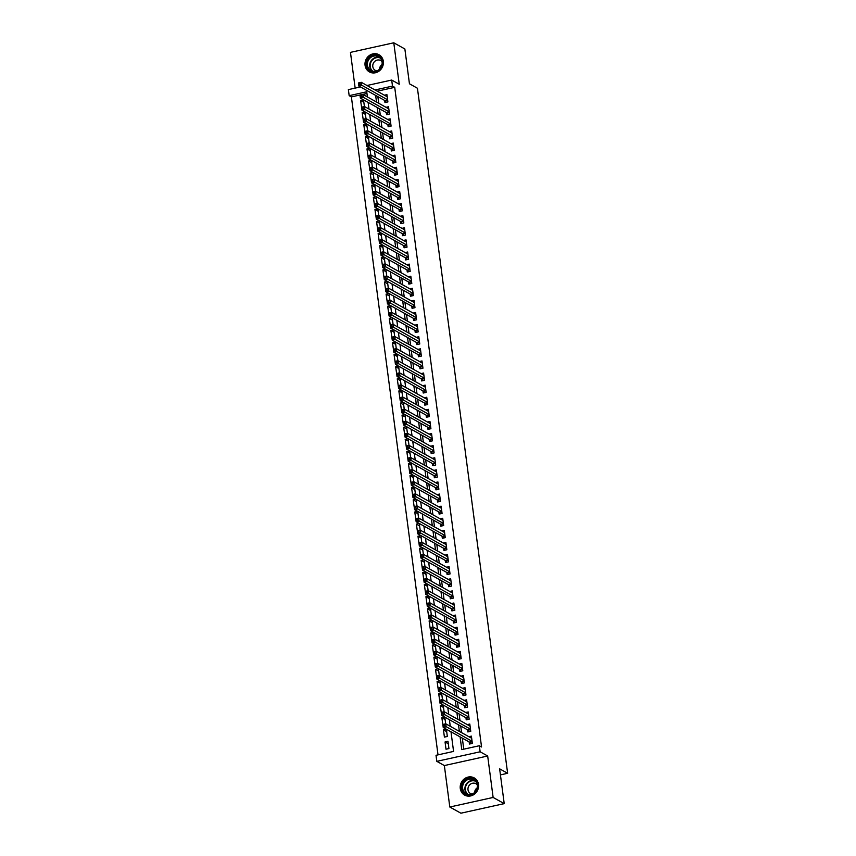<?xml version="1.0" encoding="UTF-8"?>
<svg xmlns="http://www.w3.org/2000/svg" width="856" height="856" viewBox="0 0 856 856"><rect width="100%" height="100%" fill="white"/><g stroke="black" fill="none" stroke-linecap="round" stroke-linejoin="round"><path stroke-width="1.28" d="M365.063 65.334A9.844 9.009 -60.8 0 0 369.396 71.915A9.844 9.009 -60.8 0 0 379.24 70.973A9.844 9.009 -60.8 0 0 383.328 61.3A9.844 9.009 -60.8 0 0 378.983 54.72A9.844 9.009 -60.8 0 0 369.139 55.661A9.844 9.009 -60.8 0 0 365.063 65.334M460.271 788.515A9.844 9.009 -60.8 0 0 464.605 795.096A9.844 9.009 -60.8 0 0 474.449 794.154A9.844 9.009 -60.8 0 0 478.525 784.481A9.844 9.009 -60.8 0 0 474.192 777.901A9.844 9.009 -60.8 0 0 464.348 778.842A9.844 9.009 -60.8 0 0 460.271 788.515M366.957 93.465L351.388 96.899L349.173 95.669L348.371 89.613L360.472 86.938M500.439 774.883L507.629 773.289L417.439 88.243L409.446 83.781L404.867 48.985L393.781 42.8L350.457 52.366L355.165 88.114M507.629 773.289L499.637 768.838L504.216 803.634L460.903 813.2L449.807 807.015L493.131 797.45L487.674 755.998L480.13 751.793L436.806 761.348L436.014 755.302L453.573 751.418L450.994 731.805M487.674 755.998L444.35 765.564L449.807 807.015M444.35 765.564L436.806 761.348M351.388 96.899L438.015 754.864M504.216 803.634L493.131 797.45M384.686 100.452L384.965 102.57L387.896 101.918L386.933 94.652L384.419 95.209M386.281 112.553L386.559 114.672L389.491 114.019L388.528 106.765L386.013 107.321M387.875 124.655L388.153 126.774L391.085 126.121L390.122 118.866L387.608 119.423M389.469 136.757L389.748 138.875L392.669 138.233L391.716 130.968L389.202 131.524M391.064 148.858L391.342 150.977L394.263 150.335L393.311 143.07L390.785 143.626M392.658 160.96L392.936 163.079L395.857 162.437L394.905 155.171L392.38 155.728M394.252 173.073L394.53 175.191L397.452 174.538L396.499 167.273L393.974 167.829M395.846 185.174L396.125 187.293L399.046 186.64L398.094 179.386L395.568 179.942M397.43 197.276L397.719 199.394L400.64 198.742L399.688 191.487L397.163 192.044M399.024 209.378L399.303 211.496L402.234 210.854L401.282 203.589L398.757 204.145M400.619 221.479L400.897 223.598L403.829 222.956L402.876 215.691L400.351 216.247M402.213 233.581L402.491 235.7L405.423 235.058L404.471 227.792L401.945 228.349M403.807 245.693L404.086 247.801L407.017 247.159L406.054 239.894L403.54 240.45M405.402 257.795L405.68 259.914L408.612 259.261L407.649 252.006L405.134 252.563M406.996 269.897L407.274 272.015L410.206 271.363L409.243 264.108L406.728 264.665M408.59 281.999L408.868 284.117L411.8 283.475L410.837 276.21L408.323 276.766M410.185 294.1L410.463 296.219L413.384 295.577L412.432 288.312L409.917 288.868M411.779 306.202L412.057 308.32L414.978 307.679L414.026 300.413L411.501 300.97M413.373 318.314L413.651 320.422L416.572 319.78L415.62 312.515L413.095 313.071M414.967 330.416L415.246 332.535L418.167 331.882L417.214 324.627L414.689 325.184M416.562 342.518L416.84 344.636L419.761 343.984L418.809 336.729L416.284 337.285M418.145 354.619L418.434 356.738L421.355 356.096L420.403 348.831L417.878 349.387M419.74 366.721L420.018 368.84L422.95 368.198L421.997 360.932L419.472 361.489M421.334 378.823L421.612 380.941L424.544 380.299L423.592 373.034L421.066 373.591M422.928 390.925L423.206 393.043L426.138 392.401L425.175 385.136L422.661 385.692M424.523 403.037L424.801 405.156L427.733 404.503L426.77 397.248L424.255 397.805M426.117 415.139L426.395 417.257L429.327 416.605L428.364 409.35L425.849 409.906M427.711 427.24L427.989 429.359L430.921 428.717L429.958 421.452L427.444 422.008M429.305 439.342L429.584 441.461L432.505 440.819L431.552 433.553L429.038 434.11M430.9 451.444L431.178 453.562L434.099 452.92L433.147 445.655L430.622 446.211M432.494 463.545L432.772 465.664L435.693 465.022L434.741 457.757L432.216 458.313M434.088 475.658L434.367 477.776L437.288 477.124L436.335 469.858L433.81 470.415M435.683 487.76L435.961 489.878L438.882 489.225L437.93 481.971L435.404 482.527M437.266 499.861L437.555 501.98L440.476 501.338L439.524 494.073L436.999 494.629M438.861 511.963L439.139 514.082L442.07 513.44L441.118 506.174L438.593 506.731M440.455 524.065L440.733 526.183L443.665 525.541L442.713 518.276L440.187 518.832M442.049 536.166L442.327 538.285L445.259 537.643L444.307 530.378L441.782 530.934M443.643 548.279L443.922 550.397L446.853 549.745L445.89 542.479L443.376 543.036M445.238 560.38L445.516 562.499L448.448 561.846L447.485 554.592L444.97 555.148M446.832 572.482L447.11 574.601L450.042 573.948L449.079 566.693L446.565 567.25M448.426 584.584L448.705 586.702L451.636 586.06L450.673 578.795L448.159 579.352M450.021 596.686L450.299 598.804L453.22 598.162L452.268 590.897L449.753 591.453M451.615 608.787L451.893 610.906L454.814 610.264L453.862 602.999L451.337 603.555M453.209 620.9L453.487 623.018L456.409 622.365L455.456 615.1L452.931 615.657M454.804 633.001L455.082 635.12L458.003 634.467L457.05 627.213L454.525 627.769M456.398 645.103L456.676 647.222L459.597 646.569L458.645 639.314L456.12 639.871M457.981 657.205L458.27 659.323L461.191 658.681L460.239 651.416L457.714 651.972M459.576 669.306L459.854 671.425L462.786 670.783L461.833 663.518L459.308 664.074M461.17 681.408L461.448 683.527L464.38 682.885L463.428 675.619L460.903 676.176M462.764 693.52L463.043 695.628L465.974 694.986L465.011 687.721L462.497 688.278M464.359 705.622L464.637 707.741L467.569 707.088L466.606 699.833L464.091 700.39M465.953 717.724L466.231 719.843L469.163 719.19L468.2 711.935L465.685 712.492M467.547 729.826L467.825 731.944L470.757 731.302L469.794 724.037L467.28 724.593M448.298 743.768L445.045 741.959L446.008 749.214L448.929 748.572L447.977 741.307L445.045 741.959M446.704 731.666L443.451 729.847L444.414 737.112L447.335 736.47L446.383 729.237M445.109 719.564L441.857 717.745L442.905 724.989M443.515 707.463L440.262 705.644L441.311 712.888M441.921 695.35L438.679 693.542L439.716 700.786M440.326 683.249L437.084 681.44L438.122 688.684M438.732 671.147L435.49 669.338L436.528 676.582M437.149 659.045L433.896 657.226L434.934 664.47M435.554 646.943L432.301 645.124L433.339 652.368M433.96 634.842L430.707 633.023L431.745 640.267M432.366 622.729L429.113 620.921L430.151 628.165M430.771 610.628L427.519 608.819L428.567 616.063M429.177 598.526L425.924 596.718L426.973 603.962M427.583 586.424L424.33 584.616L425.379 591.849M425.988 574.322L422.736 572.504L423.784 579.747M424.394 562.221L421.141 560.402L422.19 567.646M422.8 550.108L419.547 548.3L420.596 555.544M421.205 538.007L417.963 536.198L419.001 543.442M419.611 525.905L416.369 524.097L417.407 531.341M418.028 513.803L414.775 511.995L415.813 519.228M416.433 501.702L413.18 499.883L414.218 507.127M414.839 489.6L411.586 487.781L412.624 495.025M413.245 477.498L409.992 475.679L411.03 482.923M411.65 465.386L408.398 463.578L409.446 470.821M410.056 453.284L406.803 451.476L407.852 458.72M408.462 441.182L405.209 439.374L406.258 446.607M406.868 429.081L403.615 427.262L404.663 434.506M405.273 416.979L402.02 415.16L403.069 422.404M403.679 404.877L400.426 403.058L401.475 410.302M402.085 392.765L398.843 390.957L399.88 398.2M400.49 380.663L397.248 378.855L398.286 386.099M398.896 368.562L395.654 366.753L396.692 373.986M397.312 356.46L394.06 354.641L395.098 361.885M395.718 344.358L392.465 342.539L393.503 349.783M394.124 332.256L390.871 330.437L391.909 337.681M392.53 320.144L389.277 318.336L390.315 325.58M390.935 308.042L387.682 306.234L388.731 313.478M389.341 295.941L386.088 294.132L387.137 301.376M387.747 283.839L384.494 282.02L385.542 289.264M386.152 271.737L382.9 269.918L383.948 277.162M384.558 259.636L381.305 257.817L382.354 265.06M382.964 247.523L379.711 245.715L380.76 252.959M381.369 235.421L378.127 233.613L379.165 240.857M379.775 223.32L376.533 221.511L377.571 228.755M378.192 211.218L374.939 209.399L375.977 216.643M376.597 199.116L373.344 197.297L374.382 204.541M375.003 187.015L371.75 185.196L372.788 192.44M373.409 174.902L370.156 173.094L371.194 180.338M371.814 162.801L368.562 160.992L369.61 168.236M370.22 150.699L366.967 148.891L368.016 156.134M368.626 138.597L365.373 136.789L366.422 144.022M367.031 126.495L363.779 124.676L364.827 131.92M365.437 114.394L362.184 112.575L363.233 119.819M446.34 729.216L443.451 729.847M445.676 723.823L444.788 717.135M444.745 717.114L441.857 717.745M444.082 711.721L443.194 705.034M443.162 705.002L440.262 705.644M442.488 699.62L441.6 692.921M441.568 692.9L438.679 693.542M440.894 687.518L440.016 680.82M439.973 680.798L437.084 681.44M439.299 675.416L438.422 668.718M438.379 668.697L435.49 669.338M437.705 663.304L436.828 656.616M436.785 656.595L433.896 657.226M436.111 651.202L435.233 644.515M435.19 644.493L432.301 645.124M434.516 639.1L433.639 632.413M433.596 632.391L430.707 633.023M432.922 626.999L432.045 620.311M432.002 620.279L429.113 620.921M431.328 614.897L430.45 608.199M430.408 608.177L427.519 608.819M429.733 602.795L428.856 596.097M428.813 596.076L425.924 596.718M428.139 590.683L427.262 583.995M427.219 583.974L424.33 584.616M426.555 578.581L425.667 571.894M425.625 571.872L422.736 572.504M424.961 566.479L424.073 559.792M424.03 559.77L421.141 560.402M423.367 554.378L422.479 547.69M422.447 547.658L419.547 548.3M421.773 542.276L420.885 535.578M420.852 535.556L417.963 536.198M420.178 530.174L419.301 523.476M419.258 523.455L416.369 524.097M418.584 518.062L417.707 511.374M417.664 511.353L414.775 511.995M416.99 505.96L416.112 499.273M416.07 499.251L413.18 499.883M415.395 493.859L414.518 487.171M414.475 487.15L411.586 487.781M413.801 481.757L412.924 475.069M412.881 475.037L409.992 475.679M412.207 469.655L411.329 462.957L408.398 463.578M410.613 457.553L409.735 450.855M409.692 450.834L406.803 451.476M409.018 445.441L408.141 438.754M408.098 438.732L405.209 439.374M407.435 433.339L406.547 426.652M406.504 426.63L403.615 427.262M405.84 421.238L404.952 414.55M404.909 414.529L402.02 415.16M404.246 409.136L403.358 402.448L400.426 403.058M402.652 397.034L401.764 390.336M401.732 390.315L398.843 390.957M401.057 384.933L400.18 378.234M400.137 378.213L397.248 378.855M399.463 372.82L398.586 366.133M398.543 366.111L395.654 366.753M397.869 360.718L396.991 354.031L394.06 354.641M396.275 348.617L395.397 341.929M395.354 341.908L392.465 342.539M394.68 336.515L393.803 329.828M393.76 329.795L390.871 330.437M393.086 324.413L392.209 317.715M392.166 317.694L389.277 318.336M391.492 312.312L390.614 305.613M390.571 305.592L387.682 306.234M389.897 300.21L389.02 293.512L386.088 294.132M388.303 288.098L387.426 281.41M387.383 281.389L384.494 282.02M386.719 275.996L385.831 269.308M385.789 269.287L382.9 269.918M385.125 263.894L384.237 257.207M384.194 257.185L381.305 257.817M383.531 251.792L382.643 245.094L379.711 245.715M381.937 239.691L381.048 232.993L378.127 233.613M380.342 227.589L379.465 220.891M379.422 220.869L376.533 221.511M378.748 215.477L377.87 208.789M377.828 208.768L374.939 209.399M377.154 203.375L376.276 196.687M376.233 196.666L373.344 197.297M375.559 191.273L374.682 184.586L371.75 185.196M373.965 179.172L373.088 172.484M373.045 172.452L370.156 173.094M372.371 167.07L371.493 160.372M371.45 160.35L368.562 160.992M370.776 154.968L369.899 148.27M369.856 148.249L366.967 148.891M369.182 142.856L368.305 136.168M368.262 136.147L365.373 136.789M367.599 130.754L366.71 124.067L363.779 124.676M366.004 118.652L365.116 111.965M365.073 111.943L362.184 112.575M364.41 106.551L363.522 99.863M361.639 107.717L360.59 100.473L363.479 99.831M460.1 736.888L461.769 749.61L479.339 745.737L481.554 746.978L394.712 87.333L377.218 91.196M377.86 96.642L378.737 103.255M379.454 108.744L380.321 115.357M381.048 120.846L381.915 127.469M382.643 132.948L383.509 139.571M384.237 145.049L385.104 151.673M385.831 157.162L386.698 163.774M387.426 169.263L388.292 175.876M389.02 181.365L389.887 187.978M390.604 193.467L391.481 200.09M392.198 205.568L393.075 212.192M393.792 217.67L394.67 224.293M395.386 229.783L396.264 236.395M396.981 241.884L397.858 248.497M398.575 253.986L399.452 260.599M400.169 266.088L401.036 272.711M401.764 278.189L402.63 284.813M403.358 290.291L404.225 296.914M404.952 302.393L405.819 309.016M406.547 314.505L407.413 321.118M408.141 326.607L409.008 333.219M409.735 338.709L410.602 345.321M411.319 350.81L412.196 357.434M412.913 362.912L413.79 369.535M414.507 375.014L415.385 381.637M416.102 387.126L416.979 393.739M417.696 399.228L418.573 405.84M419.29 411.329L420.157 417.942M420.885 423.431L421.751 430.054M422.479 435.533L423.346 442.156M424.073 447.635L424.94 454.258M425.667 459.747L426.534 466.36M427.262 471.849L428.128 478.461M428.856 483.95L429.723 490.563M430.44 496.052L431.317 502.675M432.034 508.154L432.911 514.777M433.628 520.255L434.506 526.879M435.223 532.368L436.1 538.98M436.817 544.47L437.694 551.082M438.411 556.571L439.289 563.184M440.005 568.673L440.872 575.296M441.6 580.775L442.466 587.398M443.194 592.876L444.061 599.5M444.788 604.989L445.655 611.601M446.383 617.09L447.249 623.703M447.977 629.192L448.844 635.805M449.571 641.294L450.438 647.917M451.155 653.395L452.032 660.019M452.749 665.497L453.627 672.12M454.343 677.61L455.221 684.222M455.938 689.711L456.815 696.324M457.532 701.813L458.409 708.426M459.126 713.915L459.993 720.538M460.721 726.016L461.587 732.64M462.315 738.118L463.77 749.171M469.142 741.927L469.42 744.046L472.351 743.404L471.389 736.139L468.874 736.695M366.999 85.504L391.695 80.047L399.238 84.252L393.781 42.8M391.695 80.047L392.487 86.103L375.003 89.966M394.712 87.333L392.487 86.103M479.339 745.737L480.13 751.793M367.417 96.942L366.732 91.785L349.173 95.669M450.267 726.327L449.4 719.703M448.672 714.214L447.806 707.602M447.089 702.113L446.211 695.5M445.495 690.011L444.617 683.398M443.9 677.909L443.023 671.286M442.306 665.808L441.429 659.184M440.712 653.706L439.834 647.082M439.117 641.593L438.251 634.981M437.523 629.492L436.656 622.879M435.929 617.39L435.062 610.777M434.334 605.288L433.468 598.665M432.74 593.187L431.873 586.563M431.146 581.085L430.279 574.462M429.552 568.973L428.685 562.36M427.968 556.871L427.091 550.258M426.374 544.769L425.496 538.157M424.779 532.667L423.902 526.044M423.185 520.566L422.308 513.942M421.591 508.464L420.713 501.841M419.996 496.352L419.119 489.739M418.402 484.25L417.535 477.637M416.808 472.148L415.941 465.536M415.214 460.047L414.347 453.423M413.619 447.945L412.752 441.322M412.025 435.843L411.158 429.22M410.431 423.741L409.564 417.118M408.836 411.629L407.97 405.016M407.253 399.527L406.375 392.915M405.658 387.426L404.781 380.813M404.064 375.324L403.187 368.701M402.47 363.222L401.592 356.599M400.875 351.12L399.998 344.497M399.281 339.008L398.415 332.395M397.687 326.906L396.82 320.294M396.093 314.805L395.226 308.192M394.498 302.703L393.632 296.08M392.904 290.601L392.037 283.978M391.31 278.5L390.443 271.876M389.715 266.387L388.849 259.775M388.132 254.286L387.254 247.673M386.538 242.184L385.66 235.571M384.943 230.082L384.066 223.459M383.349 217.98L382.471 211.357M381.755 205.879L380.877 199.255M380.16 193.766L379.283 187.154M378.566 181.665L377.699 175.052M376.972 169.563L376.105 162.95M375.377 157.461L374.511 150.838M373.783 145.359L372.916 138.736M372.189 133.258L371.322 126.635M370.595 121.145L369.728 114.533M369 109.044L368.134 102.431M375.645 95.401L376.512 102.025M377.239 107.503L378.106 114.126M378.834 119.605L379.7 126.228M380.428 131.717L381.295 138.33M382.011 143.819L382.889 150.431M383.606 155.92L384.483 162.533M385.2 168.022L386.077 174.645M386.794 180.124L387.672 186.747M388.389 192.226L389.266 198.849M389.983 204.338L390.86 210.951M391.577 216.44L392.444 223.052M393.172 228.541L394.038 235.154M394.766 240.643L395.633 247.266M396.36 252.745L397.227 259.368M397.954 264.846L398.821 271.47M399.549 276.959L400.415 283.571M401.143 289.06L402.01 295.673M402.727 301.162L403.604 307.775M404.321 313.264L405.198 319.887M405.915 325.366L406.793 331.989M407.51 337.467L408.387 344.091M409.104 349.58L409.981 356.192M410.698 361.681L411.565 368.294M412.292 373.783L413.159 380.396M413.887 385.885L414.753 392.508M415.481 397.987L416.348 404.61M417.075 410.088L417.942 416.712M418.67 422.19L419.536 428.813M420.264 434.302L421.131 440.915M421.848 446.404L422.725 453.017M423.442 458.506L424.319 465.118M425.036 470.607L425.914 477.231M426.63 482.709L427.508 489.332M428.225 494.811L429.102 501.434M429.819 506.923L430.696 513.536M431.413 519.025L432.28 525.638M433.008 531.127L433.874 537.739M434.602 543.228L435.469 549.852M436.196 555.33L437.063 561.953M437.791 567.432L438.657 574.055M439.385 579.544L440.252 586.157M440.979 591.646L441.846 598.258M442.563 603.748L443.44 610.36M444.157 615.849L445.034 622.473M445.751 627.951L446.629 634.574M447.346 640.053L448.223 646.676M448.94 652.165L449.817 658.778M450.534 664.267L451.401 670.879M452.129 676.368L452.995 682.981M453.723 688.47L454.59 695.093M455.317 700.572L456.184 707.195M456.911 712.673L457.778 719.297M458.506 724.786L459.372 731.399M363.843 102.281L360.59 100.473M470.682 743.768L469.495 742.131L443.226 727.482L442.83 724.454L445.762 723.802L471.667 738.257M444.425 724.583L445.762 723.802L446.158 726.83L443.226 727.482L443.408 726.059L444.585 725.792L444.425 724.583L443.258 724.839L443.408 726.059M472.063 741.285L444.585 725.792M477.659 784.952A8.517 7.8 119.2 0 1 470.832 794.86A8.517 7.8 119.2 0 1 461.855 788.44A8.517 7.8 119.2 0 1 468.681 778.521A8.517 7.8 119.2 0 1 477.659 784.952M462.657 788.43A7.886 7.223 -60.8 0 0 466.135 793.705A7.886 7.223 -60.8 0 0 474.021 792.956A7.886 7.223 -60.8 0 0 477.295 785.198A7.886 7.223 -60.8 0 0 473.817 779.934A7.886 7.223 -60.8 0 0 465.932 780.683A7.886 7.223 -60.8 0 0 462.657 788.43M477.22 784.749A5.618 5.147 -60.8 0 0 468.007 789.778A5.618 5.147 -60.8 0 0 472.02 794.068M475.422 778.735A9.78 8.956 -60.8 0 0 474.513 778.158A9.78 8.956 -60.8 0 0 464.744 779.088A9.78 8.956 -60.8 0 0 460.678 788.697A9.78 8.956 -60.8 0 0 464.99 795.235A9.78 8.956 -60.8 0 0 465.964 795.695M474.631 792.442A5.618 5.147 119.2 0 1 477.209 787.82M379.433 69.721A8.517 7.8 119.2 0 1 368.24 69.111A8.517 7.8 119.2 0 1 369.664 57.309A8.517 7.8 119.2 0 1 380.856 57.919A8.517 7.8 119.2 0 1 379.433 69.721M370.241 57.898A7.886 7.223 -60.8 0 0 370.926 70.524A7.886 7.223 -60.8 0 0 379.283 69.379A7.886 7.223 -60.8 0 0 378.609 56.753A7.886 7.223 -60.8 0 0 370.241 57.898M379.422 69.261A5.618 5.147 119.2 0 1 382.001 64.639M382.011 61.568A5.618 5.147 -60.8 0 0 374.789 61.354A5.618 5.147 -60.8 0 0 376.811 70.888M380.214 55.554A9.78 8.956 -60.8 0 0 379.315 54.977A9.78 8.956 -60.8 0 0 368.936 56.389A9.78 8.956 -60.8 0 0 369.781 72.054A9.78 8.956 -60.8 0 0 370.755 72.514M469.088 731.666L467.9 730.029L441.643 715.37L441.236 712.353L444.168 711.7L470.072 726.156M442.83 712.481L444.168 711.7L444.564 714.728L441.643 715.37L441.824 713.947L442.991 713.69L442.83 712.481L441.664 712.738L441.824 713.947M470.479 729.184L442.991 713.69M467.494 719.564L466.306 717.917L440.048 703.268L439.642 700.24L442.573 699.598L468.478 714.054M441.236 700.379L442.573 699.598L442.969 702.626L440.048 703.268L440.23 701.845L441.396 701.588L441.236 700.379L440.07 700.636L440.23 701.845M468.885 717.071L441.396 701.588M465.899 707.463L464.712 705.815L438.454 691.167L438.047 688.138L440.979 687.496L466.884 701.952M439.642 688.278L440.979 687.496L441.375 690.525L438.454 691.167L438.636 689.743L439.802 689.487L439.642 688.278L438.475 688.534L438.636 689.743M467.29 704.97L439.802 689.487M464.305 695.35L463.117 693.713L436.86 679.065L436.464 676.037L439.385 675.395L465.3 689.84M438.047 676.176L439.385 675.395L439.781 678.423L436.86 679.065L437.041 677.642L438.208 677.385L438.047 676.176L436.881 676.433L437.041 677.642M465.696 692.868L438.208 677.385M462.711 683.249L461.523 681.611L435.265 666.963L434.869 663.935L437.791 663.293L463.706 677.738M436.453 664.063L437.791 663.293L438.186 666.31L435.265 666.963L435.447 665.54L436.614 665.283L436.453 664.063L435.287 664.331L435.447 665.54M464.102 680.766L436.614 665.283M461.127 671.147L459.94 669.51L433.671 654.861L433.275 651.833L436.196 651.181L462.112 665.636M434.859 651.962L436.196 651.181L436.592 654.209L433.671 654.861L433.853 653.438L435.019 653.171L434.859 651.962L433.692 652.218L433.853 653.438M462.508 668.664L435.019 653.171M459.533 659.045L458.345 657.408L432.077 642.749L431.681 639.732L434.602 639.079L460.517 653.535M433.275 639.86L434.602 639.079L435.009 642.107L432.077 642.749L432.259 641.326L433.425 641.069L433.275 639.86L432.098 640.117L432.259 641.326M460.913 656.563L433.425 641.069M457.939 646.943L456.751 645.296L430.482 630.647L430.087 627.619L433.008 626.977L458.923 641.433M431.681 627.758L433.008 626.977L433.414 630.005L430.482 630.647L430.664 629.224L431.831 628.967L431.681 627.758L430.504 628.015L430.664 629.224M459.319 644.45L431.831 628.967M456.344 634.842L455.157 633.194L428.888 618.546L428.492 615.518L431.413 614.875L457.329 629.331M430.087 615.657L431.413 614.875L431.82 617.904L428.888 618.546L429.07 617.123L430.247 616.866L430.087 615.657L428.91 615.913L429.07 617.123M457.725 632.349L430.247 616.866M454.75 622.729L453.562 621.092L427.294 606.444L426.898 603.416L429.83 602.774L455.734 617.219M428.492 603.555L429.83 602.774L430.226 605.802L427.294 606.444L427.476 605.021L428.653 604.764L428.492 603.555L427.315 603.812L427.476 605.021M456.13 620.247L428.653 604.764M453.156 610.628L451.968 608.99L425.7 594.342L425.304 591.314L428.235 590.672L454.14 605.117M426.898 591.442L428.235 590.672L428.631 593.69L425.7 594.342L425.881 592.919L427.058 592.662L426.898 591.442L425.721 591.71L425.881 592.919M454.536 608.145L427.058 592.662M451.561 598.526L450.374 596.889L424.105 582.24L423.709 579.212L426.641 578.56L452.546 593.015M425.304 579.341L426.641 578.56L427.037 581.588L424.105 582.24L424.287 580.817L425.464 580.55L425.304 579.341L424.127 579.598L424.287 580.817M452.942 596.043L425.464 580.55M449.967 586.424L448.779 584.787L422.511 570.128L422.115 567.111L425.047 566.458L450.952 580.914M423.709 567.239L425.047 566.458L425.443 569.486L422.511 570.128L422.693 568.705L423.87 568.448L423.709 567.239L422.543 567.496L422.693 568.705M451.347 583.942L423.87 568.448M448.373 574.322L447.185 572.675L420.927 558.026L420.521 555.009L423.453 554.356L449.357 568.812M422.115 555.137L423.453 554.356L423.848 557.384L420.927 558.026L421.109 556.603L422.276 556.347L422.115 555.137L420.949 555.394L421.109 556.603M449.764 571.84L422.276 556.347M446.779 562.221L445.591 560.573L419.333 545.925L418.926 542.897L421.858 542.255L447.763 556.71M420.521 543.036L421.858 542.255L422.254 545.283L419.333 545.925L419.515 544.502L420.681 544.245L420.521 543.036L419.354 543.293L419.515 544.502M448.17 559.728L420.681 544.245M445.184 550.108L443.997 548.471L417.739 533.823L417.332 530.795L420.264 530.153L446.169 544.598M418.926 530.934L420.264 530.153L420.66 533.181L417.739 533.823L417.921 532.4L419.087 532.143L418.926 530.934L417.76 531.191L417.921 532.4M446.575 547.626L419.087 532.143M443.59 538.007L442.402 536.37L416.144 521.721L415.749 518.693L418.67 518.051L444.585 532.496M417.332 518.832L418.67 518.051L419.065 521.069L416.144 521.721L416.326 520.298L417.493 520.041L417.332 518.832L416.166 519.089L416.326 520.298M444.981 535.524L417.493 520.041M441.996 525.905L440.819 524.268L414.55 509.62L414.154 506.591L417.075 505.939L442.991 520.395M415.738 506.72L417.075 505.939L417.471 508.967L414.55 509.62L414.732 508.197L415.898 507.929L415.738 506.72L414.572 506.987L414.732 508.197M443.387 523.423L415.898 507.929M440.412 513.803L439.224 512.166L412.956 497.507L412.56 494.49L415.481 493.837L441.396 508.293M414.144 494.618L415.481 493.837L415.888 496.865L412.956 497.507L413.138 496.084L414.304 495.827L414.144 494.618L412.977 494.875L413.138 496.084M441.792 511.321L414.304 495.827M438.818 501.702L437.63 500.054L411.362 485.406L410.966 482.388L413.887 481.735L439.802 496.191M412.56 482.517L413.887 481.735L414.293 484.764L411.362 485.406L411.543 483.982L412.71 483.726L412.56 482.517L411.383 482.773L411.543 483.982M440.198 499.219L412.71 483.726M437.223 489.6L436.036 487.952L409.767 473.304L409.371 470.276L412.292 469.634L438.208 484.089M410.966 470.415L412.292 469.634L412.699 472.662L409.767 473.304L409.949 471.881L411.126 471.624L410.966 470.415L409.789 470.672L409.949 471.881M438.604 487.107L411.126 471.624M435.629 477.498L434.441 475.85L408.173 461.202L407.777 458.174L410.709 457.532L436.614 471.977M409.371 458.313L410.709 457.532L411.105 460.56L408.173 461.202L408.355 459.779L409.532 459.522L409.371 458.313L408.194 458.57L408.355 459.779M437.009 475.005L409.532 459.522M434.035 465.386L432.847 463.749L406.579 449.1L406.183 446.072L409.115 445.43L435.019 459.875M407.777 446.211L409.115 445.43L409.51 448.448L406.579 449.1L406.76 447.677L407.938 447.421L407.777 446.211L406.6 446.468L406.76 447.677M435.415 462.903L407.938 447.421M432.44 453.284L431.253 451.647L404.984 436.999L404.588 433.971L407.52 433.318L433.425 447.774M406.183 434.099L407.52 433.318L407.916 436.346L404.984 436.999L405.166 435.576L406.343 435.308L406.183 434.099L405.006 434.367L405.166 435.576M433.821 450.802L406.343 435.308M430.846 441.182L429.659 439.545L403.39 424.897L402.994 421.869L405.926 421.216L431.831 435.672M404.588 421.997L405.926 421.216L406.322 424.244L403.39 424.897L403.572 423.463L404.749 423.206L404.588 421.997L403.422 422.254L403.572 423.463M432.226 438.7L404.749 423.206M429.252 429.081L428.064 427.433L401.806 412.785L401.4 409.767L404.332 409.115L430.236 423.57M402.994 409.896L404.332 409.115L404.728 412.143L401.806 412.785L401.988 411.362L403.155 411.105L402.994 409.896L401.828 410.152L401.988 411.362M430.643 426.598L403.155 411.105M427.658 416.979L426.47 415.331L400.212 400.683L399.805 397.655L402.737 397.013L428.642 411.469M401.4 397.794L402.737 397.013L403.133 400.041L400.212 400.683L400.394 399.26L401.56 399.003L401.4 397.794L400.234 398.051L400.394 399.26M429.049 414.486L401.56 399.003M426.063 404.877L424.876 403.23L398.618 388.581L398.211 385.553L401.143 384.911L427.048 399.356M399.805 385.692L401.143 384.911L401.539 387.939L398.618 388.581L398.8 387.158L399.966 386.901L399.805 385.692L398.639 385.949L398.8 387.158M427.454 402.384L399.966 386.901M424.469 392.765L423.281 391.128L397.024 376.48L396.628 373.451L399.549 372.809L425.464 387.254M398.211 373.591L399.549 372.809L399.945 375.827L397.024 376.48L397.205 375.056L398.372 374.8L398.211 373.591L397.045 373.847L397.205 375.056M425.86 390.283L398.372 374.8M422.875 380.663L421.687 379.026L395.429 364.378L395.033 361.35L397.954 360.708L423.87 375.153M396.617 361.478L397.954 360.708L398.35 363.725L395.429 364.378L395.611 362.955L396.777 362.698L396.617 361.478L395.451 361.746L395.611 362.955M424.266 378.181L396.777 362.698M421.291 368.562L420.103 366.924L393.835 352.276L393.439 349.248L396.36 348.595L422.276 363.051M395.023 349.376L396.36 348.595L396.756 351.623L393.835 352.276L394.017 350.853L395.183 350.585L395.023 349.376L393.856 349.633L394.017 350.853M422.671 366.079L395.183 350.585M419.697 356.46L418.509 354.823L392.241 340.164L391.845 337.146L394.766 336.494L420.681 350.949M393.439 337.275L394.766 336.494L395.172 339.522L392.241 340.164L392.423 338.741L393.589 338.484L393.439 337.275L392.262 337.531L392.423 338.741M421.077 353.977L393.589 338.484M418.103 344.358L416.915 342.71L390.646 328.062L390.25 325.034L393.172 324.392L419.087 338.848M391.845 325.173L393.172 324.392L393.578 327.42L390.646 328.062L390.828 326.639L391.995 326.382L391.845 325.173L390.668 325.43L390.828 326.639M419.483 341.865L391.995 326.382M416.508 332.256L415.32 330.609L389.052 315.96L388.656 312.932L391.577 312.29L417.493 326.735M390.25 313.071L391.577 312.29L391.984 315.318L389.052 315.96L389.234 314.537L390.411 314.28L390.25 313.071L389.073 313.328L389.234 314.537M417.889 329.763L390.411 314.28M414.914 320.144L413.726 318.507L387.458 303.859L387.062 300.83L389.994 300.189L415.898 314.634M388.656 300.97L389.994 300.189L390.39 303.206L387.458 303.859L387.64 302.435L388.817 302.179L388.656 300.97L387.479 301.226L387.64 302.435M416.294 317.662L388.817 302.179M413.32 308.042L412.132 306.405L385.863 291.757L385.468 288.729L388.399 288.087L414.304 302.532M387.062 288.857L388.399 288.087L388.795 291.104L385.863 291.757L386.045 290.334L387.222 290.077L387.062 288.857L385.885 289.125L386.045 290.334M414.7 305.56L387.222 290.077M411.725 295.941L410.538 294.304L384.269 279.655L383.873 276.627L386.805 275.974L412.71 290.43M385.468 276.755L386.805 275.974L387.201 279.002L384.269 279.655L384.451 278.232L385.628 277.965L385.468 276.755L384.291 277.012L384.451 278.232M413.106 293.458L385.628 277.965M410.131 283.839L408.943 282.202L382.675 267.543L382.279 264.525L385.211 263.873L411.115 278.328M383.873 264.654L385.211 263.873L385.607 266.901L382.675 267.543L382.857 266.12L384.034 265.863L383.873 264.654L382.707 264.911L382.857 266.12M411.511 281.356L384.034 265.863M408.537 271.737L407.349 270.089L381.091 255.441L380.685 252.413L383.616 251.771L409.521 266.227M382.279 252.552L383.616 251.771L384.012 254.799L381.091 255.441L381.273 254.018L382.439 253.761L382.279 252.552L381.113 252.809L381.273 254.018M409.928 269.244L382.439 253.761M406.942 259.636L405.755 257.988L379.497 243.339L379.09 240.311L382.022 239.669L407.927 254.125M380.685 240.45L382.022 239.669L382.418 242.697L379.497 243.339L379.679 241.916L380.845 241.66L380.685 240.45L379.518 240.707L379.679 241.916M408.333 257.142L380.845 241.66M405.348 247.523L404.16 245.886L377.903 231.238L377.496 228.21L380.428 227.568L406.333 242.013M379.09 228.349L380.428 227.568L380.824 230.596L377.903 231.238L378.085 229.815L379.251 229.558L379.09 228.349L377.924 228.606L378.085 229.815M406.739 245.041L379.251 229.558M403.754 235.421L402.566 233.784L376.308 219.136L375.912 216.108L378.834 215.466L404.749 229.911M377.496 216.236L378.834 215.466L379.229 218.483L376.308 219.136L376.49 217.713L377.656 217.456L377.496 216.236L376.33 216.504L376.49 217.713M405.145 232.939L377.656 217.456M402.16 223.32L400.972 221.683L374.714 207.034L374.318 204.006L377.239 203.354L403.155 217.809M375.902 204.135L377.239 203.354L377.635 206.382L374.714 207.034L374.896 205.611L376.062 205.344L375.902 204.135L374.735 204.391L374.896 205.611M403.55 220.837L376.062 205.344M400.576 211.218L399.388 209.581L373.12 194.922L372.724 191.905L375.645 191.252L401.56 205.708M374.307 192.033L375.645 191.252L376.041 194.28L373.12 194.922L373.302 193.499L374.468 193.242L374.307 192.033L373.141 192.29L373.302 193.499M401.956 208.736L374.468 193.242M398.982 199.116L397.794 197.469L371.525 182.82L371.13 179.792L374.051 179.15L399.966 193.606M372.724 179.931L374.051 179.15L374.457 182.178L371.525 182.82L371.707 181.397L372.874 181.14L372.724 179.931L371.547 180.188L371.707 181.397M400.362 196.623L372.874 181.14M397.387 187.015L396.2 185.367L369.931 170.719L369.535 167.69L372.456 167.048L398.372 181.504M371.13 167.829L372.456 167.048L372.863 170.077L369.931 170.719L370.113 169.295L371.29 169.039L371.13 167.829L369.953 168.086L370.113 169.295M398.768 184.522L371.29 169.039M395.793 174.902L394.605 173.265L368.337 158.617L367.941 155.589L370.873 154.947L396.777 169.392M369.535 155.728L370.873 154.947L371.269 157.975L368.337 158.617L368.519 157.194L369.696 156.937L369.535 155.728L368.358 155.985L368.519 157.194M397.173 172.42L369.696 156.937M394.199 162.801L393.011 161.163L366.743 146.515L366.347 143.487L369.278 142.845L395.183 157.29M367.941 143.615L369.278 142.845L369.674 145.862L366.743 146.515L366.924 145.092L368.101 144.835L367.941 143.615L366.764 143.883L366.924 145.092M395.579 160.318L368.101 144.835M392.604 150.699L391.417 149.062L365.148 134.413L364.752 131.385L367.684 130.733L393.589 145.188M366.347 131.514L367.684 130.733L368.08 133.761L365.148 134.413L365.33 132.99L366.507 132.723L366.347 131.514L365.17 131.771L365.33 132.99M393.985 148.216L366.507 132.723M391.01 138.597L389.822 136.96L363.554 122.301L363.158 119.284L366.09 118.631L391.995 133.087M364.752 119.412L366.09 118.631L366.486 121.659L363.554 122.301L363.736 120.878L364.913 120.621L364.752 119.412L363.586 119.669L363.736 120.878M392.39 136.115L364.913 120.621M389.416 126.495L388.228 124.848L361.97 110.199L361.564 107.182L364.495 106.529L390.4 120.985M363.158 107.31L364.495 106.529L364.891 109.557L361.97 110.199L362.142 108.776L363.319 108.519L363.158 107.31L361.992 107.567L362.142 108.776M390.807 124.013L363.319 108.519M387.822 114.394L386.634 112.746L360.376 98.098L359.969 95.07L362.901 94.428L388.806 108.883M361.564 95.209L362.901 94.428L363.297 97.456L360.376 98.098L360.558 96.674L361.724 96.418L361.564 95.209L360.397 95.465L360.558 96.674M389.213 111.901L361.724 96.418M386.227 102.281L385.04 100.644L358.782 85.996L358.375 82.968L361.307 82.326L387.212 96.771M359.969 83.107L361.307 82.326L361.703 85.354L358.782 85.996L358.964 84.573L360.13 84.316L359.969 83.107L358.803 83.364L358.964 84.573M387.618 99.799L360.13 84.316M472.127 741.767L469.677 742.302M472.105 741.553L469.495 742.131M467.355 794.24A7.886 7.223 119.2 0 1 464.969 789.724A7.886 7.223 119.2 0 1 474.909 780.693M475.433 781.196A7.629 6.987 -60.8 0 0 468.232 782.587A7.629 6.987 -60.8 0 0 465.429 789.788A7.629 6.987 -60.8 0 0 468.061 794.422M372.146 71.059A7.886 7.223 119.2 0 1 372.553 59.182A7.886 7.223 119.2 0 1 379.7 57.513M380.225 58.015A7.629 6.987 -60.8 0 0 372.927 59.492A7.629 6.987 -60.8 0 0 372.852 71.241M470.533 729.665L468.082 730.2M470.511 729.451L467.9 730.029M468.949 717.553L466.488 718.098M468.917 717.349L466.306 717.917M467.355 705.451L464.894 705.997M467.323 705.237L464.712 705.815M465.76 693.349L463.299 693.895M465.728 693.135L463.117 693.713M464.166 681.248L461.705 681.793M464.134 681.034L461.523 681.611M462.572 669.146L460.111 669.692M462.54 668.932L459.94 669.51M460.977 657.044L458.516 657.579M460.945 656.83L458.345 657.408M459.383 644.932L456.922 645.478M459.351 644.728L456.751 645.296M457.789 632.83L455.328 633.376M457.757 632.616L455.157 633.194M456.195 620.728L453.734 621.274M456.173 620.514L453.562 621.092M454.6 608.627L452.139 609.172M454.579 608.413L451.968 608.99M453.006 596.525L450.556 597.071M452.985 596.311L450.374 596.889M451.412 584.423L448.961 584.958M451.39 584.209L448.779 584.787M449.817 572.322L447.367 572.857M449.796 572.108L447.185 572.675M448.234 560.209L445.773 560.755M448.202 559.995L445.591 560.573M446.639 548.108L444.178 548.653M446.607 547.894L443.997 548.471M445.045 536.006L442.584 536.552M445.013 535.792L442.402 536.37M443.451 523.904L440.99 524.45M443.419 523.69L440.819 524.268M441.857 511.802L439.396 512.337M441.824 511.588L439.224 512.166M440.262 499.701L437.801 500.236M440.23 499.487L437.63 500.054M438.668 487.588L436.207 488.134M438.636 487.374L436.036 487.952M437.074 475.487L434.613 476.032M437.052 475.273L434.441 475.85M435.479 463.385L433.018 463.931M435.458 463.171L432.847 463.749M433.885 451.283L431.435 451.829M433.864 451.069L431.253 451.647M432.291 439.182L429.84 439.716M432.269 438.968L429.659 439.545M430.696 427.08L428.246 427.615M430.675 426.866L428.064 427.433M429.113 414.967L426.652 415.513M429.081 414.764L426.47 415.331M427.519 402.866L425.058 403.411M427.486 402.652L424.876 403.23M425.924 390.764L423.463 391.31M425.892 390.55L423.281 391.128M424.33 378.662L421.869 379.208M424.298 378.448L421.687 379.026M422.736 366.561L420.275 367.096M422.704 366.347L420.103 366.924M421.141 354.459L418.68 354.994M421.109 354.245L418.509 354.823M419.547 342.346L417.086 342.892M419.515 342.143L416.915 342.71M417.953 330.245L415.492 330.791M417.921 330.031L415.32 330.609M416.358 318.143L413.897 318.689M416.337 317.929L413.726 318.507M414.764 306.041L412.303 306.587M414.743 305.827L412.132 306.405M413.17 293.94L410.72 294.485M413.148 293.726L410.538 294.304M411.575 281.838L409.125 282.373M411.554 281.624L408.943 282.202M409.981 269.726L407.531 270.271M409.96 269.522L407.349 270.089M408.398 257.624L405.937 258.17M408.365 257.41L405.755 257.988M406.803 245.522L404.342 246.068M406.771 245.308L404.16 245.886M405.209 233.421L402.748 233.966M405.177 233.207L402.566 233.784M403.615 221.319L401.154 221.865M403.583 221.105L400.972 221.683M402.02 209.217L399.559 209.752M401.988 209.003L399.388 209.581M400.426 197.105L397.965 197.65M400.394 196.901L397.794 197.469M398.832 185.003L396.371 185.549M398.8 184.789L396.2 185.367M397.238 172.901L394.776 173.447M397.205 172.687L394.605 173.265M395.643 160.8L393.182 161.345M395.622 160.586L393.011 161.163M394.049 148.698L391.599 149.244M394.028 148.484L391.417 149.062M392.455 136.596L390.004 137.131M392.433 136.382L389.822 136.96M390.86 124.495L388.41 125.029M390.839 124.281L388.228 124.848M389.277 112.382L386.816 112.928M389.245 112.168L386.634 112.746M387.682 100.28L385.221 100.826M387.65 100.066L385.04 100.644M474.513 778.158L475.048 778.446M464.99 795.235L465.525 795.534M369.781 72.054L370.316 72.353"/></g></svg>
